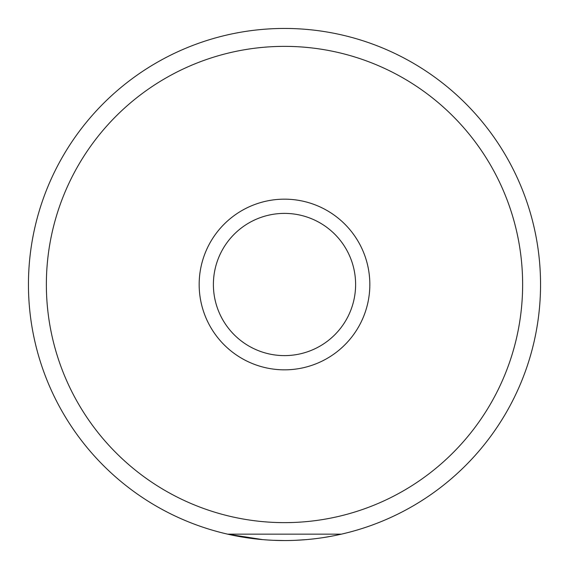 <?xml version="1.0" encoding="UTF-8"?>
<svg xmlns="http://www.w3.org/2000/svg" width="569" height="569" viewBox="0 0 569 569"><rect width="100%" height="100%" fill="white"/><g stroke="black" fill="none" stroke-linecap="round" stroke-linejoin="round"><path stroke-width="0.85" d="M46.366 284.5A238.134 238.134 0 0 0 284.5 522.634A238.134 238.134 0 0 0 522.634 284.5A238.134 238.134 0 0 0 284.5 46.366A238.134 238.134 0 0 0 46.366 284.5M540.55 284.5A256.05 256.05 0 0 1 284.5 540.55A256.05 256.05 0 0 1 28.45 284.5A256.05 256.05 0 0 1 284.5 28.45A256.05 256.05 0 0 1 540.55 284.5M369.836 284.5A85.336 85.336 0 0 0 284.5 199.164A85.336 85.336 0 0 0 199.164 284.5A85.336 85.336 0 0 0 284.5 369.836A85.336 85.336 0 0 0 369.836 284.5M355.611 284.5A71.111 71.111 0 0 0 284.5 213.389A71.111 71.111 0 0 0 213.389 284.5A71.111 71.111 0 0 0 284.5 355.611A71.111 71.111 0 0 0 355.611 284.5M336.926 535.123L341.393 534.149L227.607 534.149L262.658 539.618M273.284 540.301L284.5 540.55M295.738 540.301L306.3 539.618M324.707 537.371L331.819 536.14M227.607 534.149L341.393 534.149"/></g></svg>
